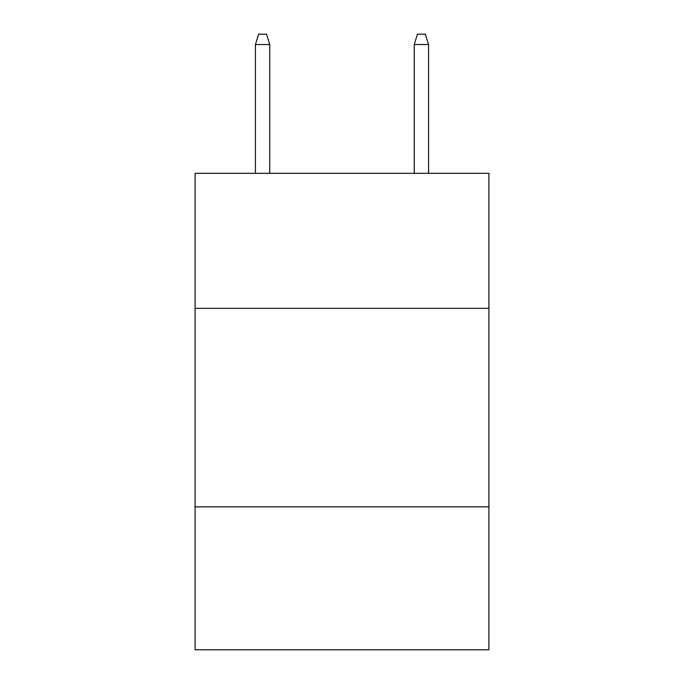 <?xml version="1.0" encoding="UTF-8"?>
<svg xmlns="http://www.w3.org/2000/svg" width="684" height="684" viewBox="0 0 684 684"><rect width="100%" height="100%" fill="white"/><g stroke="black" fill="none" stroke-linecap="round" stroke-linejoin="round"><path stroke-width="1.03" d="M488.915 308.33L488.915 173.326L195.085 173.326L195.085 308.33L488.915 308.33L488.915 649.8L195.085 649.8L195.085 308.33M488.915 506.861L195.085 506.861M269.735 173.326L269.735 44.52L255.44 44.52L255.44 173.326M255.44 44.52L258.62 34.2L266.555 34.2L269.735 44.52M414.265 44.52L417.445 34.2L425.38 34.2L428.56 44.52L414.265 44.52L414.265 173.326M428.56 44.52L428.56 173.326"/></g></svg>
